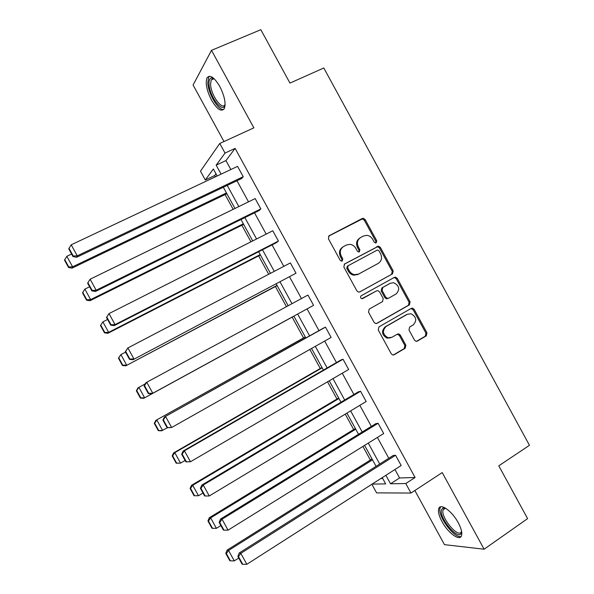 <?xml version="1.0" encoding="UTF-8"?>
<svg xmlns="http://www.w3.org/2000/svg" width="594" height="594" viewBox="0 0 594 594"><rect width="100%" height="100%" fill="white"/><g stroke="black" fill="none" stroke-linecap="round" stroke-linejoin="round"><path stroke-width="0.89" d="M376.225 242.82L376.722 240.748L365.162 219.557L363.238 218.295L362.258 218.503L329.165 235.721L328.4 238.721L340.162 260.254L341.394 261.122L342.241 260.974L342.76 258.865L341.246 256.088C339.456 251.967 340.258 248.76 343.636 246.473L346.406 245.01L349.977 244.334C352.494 244.676 354.44 246.013 355.799 248.344L357.313 251.106L358.561 251.975L359.363 251.826L359.867 249.74L358.36 246.978C356.593 242.894 357.365 239.716 360.692 237.466L363.424 236.018L366.788 235.343C369.342 235.647 371.317 236.976 372.705 239.345L374.205 242.092L375.475 242.968L376.225 242.82M375.794 242.961L375.831 241.313L364.285 220.166L362.37 218.904L328.579 236.189M341.854 261.115L341.929 259.4L340.414 256.623L341.246 256.088M358.947 251.967L359.006 250.289L357.499 247.535L358.36 246.978M442.01 521.629C438.914 515.778 437.837 511.389 438.795 508.471C440.54 502.895 452.168 511.211 458.241 522.705C461.338 528.571 462.407 532.944 461.456 535.825C459.563 541.513 447.876 532.788 442.01 521.629M211.538 100.134C206.764 90.659 205.242 83.271 206.964 77.963C209.853 74.272 214.122 77.086 219.758 86.397C224.539 95.976 226.069 103.356 224.339 108.539C221.376 112.207 217.107 109.407 211.538 100.134M414.857 490.51L444.468 544.653L484.103 549.22L527.598 518.621L498.789 465.83L529.469 445.3L323.804 67.991L289.961 83.101L260.825 29.7L211.501 50.342L193.087 85.024L223.99 141.535M414.508 340.132L415.941 341.283L417.374 341.09L426.292 335.84L426.96 332.818L414.152 309.34L412.6 308.152L411.293 308.36L378.95 326.871L378.23 329.937L391.26 353.786L392.634 354.93L394.171 354.744L405.16 348.277L405.858 345.218L400.319 335.075L398.864 333.917L397.423 334.11L391.973 337.273L388.023 337.778C382.67 334.608 382.024 330.843 386.078 326.492L407.358 314.278L410.929 313.736C416.431 316.743 417.188 320.485 413.186 324.963L409.682 326.997L408.991 330.034L414.508 340.132M215.993 173.834L214.679 175.579L205.309 179.989L200.468 171.161L219.765 143.473L253.853 127.844L211.501 50.342M219.765 143.473L225.022 153.074L216.171 165.154L221.087 174.139M394.943 469.512L399.569 477.97L415.087 477.494L235.12 148.389L225.022 153.074M415.087 477.494L405.784 483.531L410.989 493.05L376.596 492.879L371.881 484.266M484.103 549.22L442.226 472.579L410.989 493.05M392.478 273.879L393.176 270.901L380.346 247.379L378.549 246.139L344.594 263.966L343.844 266.988L356.897 290.882L358.509 292.099L359.845 291.892L392.478 273.879L391.543 274.369L392.24 271.391L379.44 247.928L377.643 246.688L344.201 264.248M397.252 278.371L410.075 301.871L409.392 304.871L377.019 323.329L375.571 323.522L374.086 322.349L368.503 312.132L369.23 309.08L382.521 301.611L383.234 298.589L379.559 291.862L377.94 290.652L376.648 290.86L361.82 298.708C360.328 297.913 360.127 296.918 361.226 295.738L394.379 277.368L395.589 277.16L397.252 278.371L396.309 278.846L409.103 302.294L410.075 301.871M214.679 175.579L215.37 176.834M225.074 194.565L233.16 209.34M241.862 225.245L250.935 241.817M258.642 255.903L268.696 274.265M275.408 286.531L286.434 306.682M292.159 317.137L303.534 337.919M309.845 349.45L320.263 368.488M327.554 381.801L336.976 399.027M345.24 414.129L353.675 429.536M362.919 446.428L370.366 460.031M380.836 478.541L382.722 478.482M217.174 175.987L213.35 169.008L205.309 179.989M372.134 484.11L385.669 483.88L382.254 477.635M376.069 466.327L364.605 445.381M358.531 434.281L346.941 413.105M340.978 402.205L329.262 380.806M323.403 370.099L311.568 348.47M305.821 337.971L293.867 316.119M288.179 305.739L276.255 283.947M270.456 273.344L258.635 251.745M252.71 240.919L240.993 219.513M234.949 208.464L223.337 187.251M385.885 475.304L390.533 483.791L405.784 483.531M227.242 185.387L238.833 206.571M244.869 217.597L256.563 238.966M262.474 249.777L274.279 271.339M280.071 281.927L291.973 303.683M297.646 314.055L309.585 335.87M315.325 346.354L327.138 367.946M332.989 378.63L344.676 400M350.638 410.885L362.199 432.024M368.273 443.109L379.714 464.018M399.569 477.97L390.533 483.791M235.12 148.389L225.95 160.588L230.843 169.542M236.976 180.747L248.515 201.841M254.522 212.823L266.171 234.11M272.059 244.877L283.806 266.357M289.575 276.901L301.433 298.567M307.083 308.895L318.963 330.62M324.68 341.067L336.442 362.578M342.27 373.218L353.905 394.498M359.838 405.346L371.354 426.395M377.398 437.444L388.795 458.271M225.95 160.588L216.171 165.154M239.219 552.977L393.206 455.479L395.574 455.271L401.18 465.518L246.829 564.3L240.815 553.356L239.219 552.977L237.867 556.452L242.062 564.092L242.708 564.27L238.498 556.615L237.867 556.452M220.552 519.03L375.802 423.663L378.081 423.284L383.687 433.538L228.051 530.152L222.037 519.201L220.552 519.03L219.149 522.408L223.351 530.048L223.945 530.145L219.735 522.482L219.149 522.408M201.871 485.046L358.39 391.832L360.565 391.268L366.179 401.529L209.266 495.975L203.237 485.008L201.871 485.046L200.408 488.327L204.618 495.975L205.168 495.983L200.958 488.32L200.408 488.327M343.042 359.222L184.43 450.787L183.175 451.032L340.963 359.964L343.042 359.222L348.656 369.49L190.459 461.761L185.87 461.872L186.375 461.798L182.158 454.12L181.66 454.21L185.87 461.872M325.497 327.146L164.456 416.988L323.522 328.074L325.497 327.146L331.125 337.429L171.636 427.517L167.1 427.732L167.56 427.576L163.343 419.899L162.89 420.069L167.1 427.732M144.097 385.9L148.314 393.57L148.73 393.332L144.505 385.64L144.097 385.9L145.73 382.915L146.755 382.254L307.944 295.047L313.573 305.338L151.73 393.837L313.573 305.338M125.297 351.693L129.514 359.37L129.886 359.051L125.653 351.351L125.297 351.693L127.896 347.943L290.369 262.919L296.005 273.218L132.989 359.741L296.005 273.218M106.475 317.456L110.699 325.141L111.026 324.732L106.786 317.033L106.475 317.456L109.014 313.595L272.787 230.762L278.423 241.075L115.065 324.606L114.234 325.616L276.707 242.493L278.423 241.075M87.905 282.685L87.637 283.19L91.862 290.882L92.144 290.392L87.905 282.685L90.117 279.217L255.182 198.582L260.825 208.902L96.176 290.243L95.456 291.461L259.214 210.506L260.825 208.902M69.001 248.299L68.778 248.893L73.01 256.593L73.248 256.014L69.001 248.299L71.198 244.81L237.563 166.372L243.213 176.7L77.265 255.843L76.656 257.269L241.699 178.49L243.213 176.7M359.771 238.068C356.497 240.332 355.739 243.488 357.499 247.535M342.693 247.089C339.404 249.398 338.647 252.576 340.414 256.623M359.57 292.018L391.543 274.369M379.024 250.928L377.777 250.059L377.004 250.208L348.173 265.711L347.653 267.82L349.257 270.753C350.519 272.943 352.324 274.25 354.67 274.695L358.679 274.027L378.333 263.335C381.615 261.048 382.373 257.878 380.606 253.824L379.024 250.928M348.054 265.785L347.327 266.223L346.807 268.332L347.653 267.82M377.613 263.743L357.811 274.517L353.809 275.185C351.47 274.747 349.673 273.44 348.403 271.258L346.807 268.332M376.381 323.559L408.42 305.294L409.103 302.294M375.891 291.238L362.451 298.693M396.153 293.956C400.237 289.352 399.391 285.603 393.607 282.707L390.317 283.264L382.803 287.437L382.091 290.451L385.766 297.171L387.355 298.366L388.662 298.166L396.153 293.956M389.746 283.553L390.317 283.264M387.726 298.604L386.427 298.804L384.838 297.609L381.177 290.904L381.89 287.897L389.382 283.732M396.309 278.846L394.646 277.636L393.77 277.71M390.704 337.793L387.088 338.127C381.749 334.964 381.103 331.207 385.15 326.863L406.393 314.679M393.31 355.004L404.195 348.604L404.885 345.545L399.361 335.424L397.23 334.222M416.528 341.342L425.282 336.189L425.95 333.175L413.172 309.749L410.966 308.546M226.448 192.931L72.609 266.817L66.832 256.304L71.607 254.039M68.778 266.981L64.739 259.623L64.531 260.165L68.57 267.5L68.778 266.981L72.609 266.817L72.06 268.124L226.871 193.703M66.832 256.304L64.739 259.623M68.57 267.5L72.06 268.124M71.198 244.81L77.265 255.843L73.248 256.014M76.656 257.269L73.01 256.593M243.332 223.782L90.637 299.606L84.86 289.1L89.605 286.776M86.798 299.747L82.759 292.397L82.514 292.857L86.546 300.193L86.798 299.747L90.637 299.606L89.984 300.72L243.644 224.361M84.86 289.1L82.759 292.397M86.546 300.193L89.984 300.72M100.475 325.527L104.507 332.855L104.804 332.484L100.765 325.141L100.475 325.527L102.881 321.874L107.588 319.483M260.202 254.603L108.65 332.365L107.893 333.286L260.41 254.989M100.765 325.141L102.881 321.874L108.65 332.365L104.804 332.484M104.507 332.855L107.893 333.286M90.117 279.217L96.176 290.243L92.144 290.392M95.456 291.461L91.862 290.882M106.786 317.033L109.014 313.595L115.065 324.606L111.026 324.732M114.234 325.616L110.699 325.141M225.104 104.641C223.218 114.479 209.34 96.592 209.006 84.073C208.843 80.346 209.682 78.289 211.531 77.903L213.974 78.549M214.159 78.727L212.912 78.594L211.174 79.967L210.566 84.296C210.825 94.995 222.327 111.041 225.081 104.44L225.111 104.388M209.482 76.225L208.568 77.398L207.818 82.804C208.167 93.637 218.399 110.84 223.7 109.474M461.597 531.407L461.271 533.07C458.308 541.334 438.186 517.018 441.609 509.533L443.094 508.011L445.507 508.167M445.738 508.308L444.572 508.405L443.191 509.815C439.991 516.75 458.665 539.278 461.397 531.585L461.545 531.147M440.748 506.801L440.176 507.818C436.79 515.035 454.596 539.411 461.182 536.367M118.429 358.167L122.453 365.488L122.787 365.191L118.755 357.855L118.429 358.167L120.879 354.611L125.549 352.16M277.056 285.402L125.787 365.83L277.16 285.603M118.755 357.855L120.879 354.611L126.648 365.095L122.787 365.191M122.453 365.488L125.787 365.83M125.653 351.351L127.896 347.943L133.94 358.939L129.886 359.051M132.989 359.741L129.514 359.37M136.36 390.778L140.384 398.091L140.763 397.876L136.731 390.548L136.36 390.778L137.934 387.919L145.188 383.895M293.896 316.179L143.659 398.336L293.896 316.186M136.731 390.548L138.87 387.318L144.632 397.802L140.763 397.876M140.384 398.091L143.659 398.336M144.505 385.64L146.755 382.254L152.799 393.243L148.73 393.332M151.73 393.837L148.314 393.57M305.264 336.954L155.799 420.411L305.331 337.073M167.426 427.747L161.523 430.821L158.294 430.665L158.717 430.531L154.692 423.203L154.277 423.359L158.294 430.665M154.692 423.203L156.838 420.003L162.593 430.472L158.717 430.531M154.277 423.359L155.799 420.411M163.343 419.899L165.6 416.535L171.636 427.517L167.56 427.576M164.456 416.988L162.89 420.069M321.978 367.493L173.648 452.88L174.792 452.658L322.148 367.805M185.098 460.469L180.546 463.12L176.195 463.216L176.656 463.149L172.631 455.836L172.178 455.917L176.195 463.216M172.631 455.836L174.792 452.658L180.546 463.12L176.656 463.149M172.178 455.917L173.648 452.88M182.158 454.12L184.43 450.787L190.459 461.761L186.375 461.798M183.175 451.032L181.66 454.21M338.684 398.01L191.491 485.313L192.731 485.283L338.959 398.515M202.999 493.027L198.478 495.738L194.58 495.752L190.563 488.439L190.065 488.446L194.075 495.738L194.58 495.752M190.563 488.439L192.731 485.283L198.478 495.738M190.065 488.446L191.491 485.313M360.565 391.268L203.237 485.008L200.958 488.32M205.168 495.983L209.266 495.975M355.368 428.504L209.311 517.723L210.655 517.879L355.747 429.195M220.879 525.556L216.402 528.326L212.489 528.318L208.472 521.012L207.937 520.945L211.947 528.229L212.489 528.318M208.472 521.012L210.655 517.879L216.402 528.326M207.937 520.945L209.311 517.723M378.081 423.284L222.037 519.201L219.735 522.482M223.945 530.145L228.051 530.152M372.044 458.969L227.116 550.103L228.564 550.452L372.527 459.853M238.751 558.056L234.303 560.885L230.383 560.855L226.373 553.556L225.794 553.415L229.796 560.691L230.383 560.855M226.373 553.556L228.564 550.452L234.303 560.885M225.794 553.415L227.116 550.103M395.574 455.271L240.815 553.356L238.498 556.615M242.708 564.27L246.829 564.3M375.831 241.313L376.722 240.748M341.929 259.4L342.76 258.865M359.006 250.289L359.867 249.74M328.705 236.056L329.165 235.721M361.397 219.112L362.258 218.503M364.285 220.166L365.162 219.557M376.559 246.904L377.457 246.347M379.44 247.928L380.346 247.379M392.24 271.391L393.176 270.901M348.403 271.258L349.257 270.753M357.811 274.517L358.679 274.027M377.428 263.855L378.333 263.335M408.42 305.294L409.392 304.871M376.589 323.507L377.019 323.329M375.742 291.312L376.648 290.86M381.89 287.897L382.803 287.437M381.177 290.904L382.091 290.451M384.838 297.609L385.766 297.171M385.15 326.863L386.078 326.492M399.361 335.424L400.319 335.075M404.885 345.545L405.858 345.218M404.195 348.604L405.16 348.277M393.399 354.997L394.171 354.744M413.172 309.749L414.152 309.34M425.95 333.175L426.96 332.818M425.282 336.189L426.292 335.84M416.669 341.335L417.374 341.09M362.37 218.904L363.238 218.295M377.643 246.688L378.549 246.139M353.809 275.185L354.67 274.695M386.427 298.804L387.355 298.366M394.646 277.636L395.589 277.16M387.088 338.127L388.023 337.778M397.906 334.274L398.864 333.917M411.62 308.568L412.6 308.152M212.912 78.594L211.531 77.903M214.1 78.705L211.174 79.967M444.572 508.405L443.094 508.011M445.322 508.286L443.243 509.689"/></g></svg>

